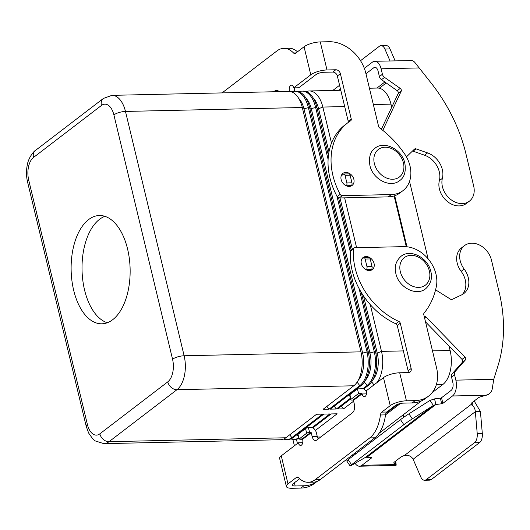 <?xml version="1.0" encoding="UTF-8"?>
<svg xmlns="http://www.w3.org/2000/svg" width="530" height="530" viewBox="0 0 530 530"><rect width="100%" height="100%" fill="white"/><g stroke="black" fill="none" stroke-linecap="round" stroke-linejoin="round"><path stroke-width="0.79" d="M406.437 156.88L414.467 149.135A2.166 1.689 -127.4 0 1 414.579 149.043A2.166 1.689 -127.4 0 1 416.076 148.87L427.584 152.905A19.497 15.191 -127.4 0 1 442.384 178.345A18.63 14.515 52.6 0 0 450.016 198.876A18.63 14.515 52.6 0 0 469.375 201.181A18.63 14.515 52.6 0 0 473.721 194.417A18.63 14.515 52.6 0 0 473.674 186.037L465.983 153.992A151.653 118.17 52.6 0 0 429.664 81.163L415.069 62.712A12.13 6.605 -91.3 0 0 412.009 60.559L374.796 61.281A12.13 6.605 88.7 0 1 381.103 68.787L382.415 74.26A4.333 3.379 52.6 0 0 384.548 77.373L400.229 88.391A2.166 1.689 -127.4 0 1 401.203 91.2L382.799 130.373M390.034 60.937L384.906 49.065A8.665 4.717 -91.3 0 0 381.043 45.666A8.665 4.717 -91.3 0 0 379.314 46.315L360.519 60.705M364.329 68.343L372.371 62.189A12.13 6.605 88.7 0 1 374.796 61.281M381.388 129.26L398.189 93.512A2.166 1.689 52.6 0 0 397.215 90.703L381.527 79.679A4.333 3.379 -127.4 0 1 379.394 76.572L378.082 71.099A6.069 3.306 -91.3 0 0 374.929 67.343A6.069 3.306 -91.3 0 0 373.716 67.8L365.952 73.743M381.043 45.666L386.132 45.553A8.665 4.717 88.7 0 1 389.994 48.952L395.122 60.824M469.375 201.181L466.354 203.487A18.63 14.515 -127.4 0 1 446.995 201.188A18.63 14.515 -127.4 0 1 439.363 180.657A19.497 15.191 52.6 0 0 424.563 155.217L413.055 151.176A2.166 1.689 52.6 0 0 412.466 151.07M346.229 185.798L346.275 185.758A2.166 1.179 -91.3 0 0 346.872 182.936L345.043 175.324A2.166 1.179 -91.3 0 0 343.917 173.979L349.005 173.867A2.166 1.179 88.7 0 1 350.131 175.211L351.96 182.823A2.166 1.179 88.7 0 1 351.357 185.646L350.615 186.215M343.917 173.979A2.166 1.179 -91.3 0 0 343.486 174.145L341.194 175.894M369.377 270.558A7.586 5.909 -127.4 0 1 361.977 265.477A7.586 5.909 -127.4 0 1 363.083 257.527A7.586 5.909 -127.4 0 1 366.011 256.54A7.586 5.909 -127.4 0 1 373.405 261.621A7.586 5.909 -127.4 0 1 372.298 269.571A7.586 5.909 -127.4 0 1 369.377 270.558M362.189 258.925A7.586 5.909 52.6 0 0 361.818 259.004M349.177 186.441A7.586 5.909 52.6 0 0 352.106 185.454A7.586 5.909 52.6 0 0 353.212 177.504A7.586 5.909 52.6 0 0 345.812 172.422A7.586 5.909 52.6 0 0 342.89 173.409A7.586 5.909 52.6 0 0 341.784 181.366A7.586 5.909 52.6 0 0 349.177 186.441M104.9 216.319A54.159 29.501 -91.3 0 0 99.507 219.347A54.159 29.501 -91.3 0 0 82.289 275.282A54.159 29.501 -91.3 0 0 107.259 322.75M112.651 319.729A54.159 29.501 88.7 0 1 101.833 323.803A54.159 29.501 88.7 0 1 71.894 280.496A54.159 29.501 88.7 0 1 88.609 219.592A54.159 29.501 88.7 0 1 99.428 215.511A54.159 29.501 88.7 0 1 129.366 258.825A54.159 29.501 88.7 0 1 112.651 319.729M291.805 91.948A25.997 14.158 88.7 0 1 294.793 91.286A25.997 14.158 88.7 0 1 308.308 107.378L366.972 351.715A25.997 14.158 88.7 0 1 359.804 385.648L329.07 409.167L323.061 409.299L353.788 385.78L176.96 389.702A8.665 6.751 -127.4 0 1 171.263 387.476A8.665 6.751 -127.4 0 1 167.772 381.858L99.839 433.838A17.331 9.441 88.7 0 1 87.37 424.417A8.665 2.69 -13.5 0 0 86.204 426.279L88.649 433.076L92.796 438.946L95.042 440.854L103.84 443.65L280.661 439.728A25.997 14.158 -91.3 0 0 285.856 437.767L316.589 414.248L322.598 414.115L291.871 437.634A25.997 14.158 88.7 0 1 286.677 439.595A25.997 14.158 88.7 0 1 283.656 439.065M298.801 437.72A25.997 14.158 88.7 0 1 293.945 439.43A25.997 14.158 88.7 0 1 290.924 438.906M286.677 439.595L287.929 439.562A25.997 14.158 -91.3 0 0 293.123 437.608L323.856 414.089L329.865 413.957L312.011 427.637L308.44 427.717A2.166 0.669 166.5 0 0 305.545 428.584L297.999 434.361L299.112 439.006L306.658 433.229A2.166 0.669 -13.5 0 1 309.553 432.361L310.779 432.334A0.431 0.338 52.6 0 1 311.243 432.725L312.144 436.481A6.499 3.538 -91.3 0 0 315.522 440.503A6.499 3.538 -91.3 0 0 316.821 440.013L352.549 412.671A6.499 3.538 88.7 0 0 354.338 404.191L353.437 400.435A0.431 0.338 -127.4 0 0 352.98 400.044L361.606 393.439L358.558 393.512L351.012 399.282A2.166 0.669 166.5 0 0 350.721 399.752A2.166 0.669 166.5 0 0 351.754 400.07L352.98 400.044M317.304 481.253L314.283 483.565A34.662 27.01 52.6 0 1 300.907 488.084L292.129 488.276A12.13 3.763 -13.5 0 1 286.372 486.487L279.641 458.45A12.13 3.763 166.5 0 1 281.264 455.846L298.337 442.782A4.333 2.358 -91.3 0 0 300.589 445.458A4.333 2.358 -91.3 0 0 302.65 439.476L302.617 439.33A0.431 0.338 -127.4 0 0 302.153 438.933L299.112 439.006M312.144 436.481L317.231 436.369L316.324 432.613A6.499 5.061 -127.4 0 0 312.607 427.611L312.004 427.624M312.952 427.829L331.124 413.93L337.133 413.798L315.416 430.413M385.9 413.387L397.858 404.238M353.616 401.183L343.599 408.842L337.59 408.975L350.555 399.057M363.779 388.94L368.324 385.462A25.997 14.158 -91.3 0 0 375.492 351.522L361.327 292.534M359.154 288.717L374.24 351.556A25.997 14.158 88.7 0 1 367.065 385.489L362.838 388.748L357.445 388.868L349.899 394.638A2.166 0.669 166.5 0 0 349.608 395.108L350.721 399.752M366.614 392.22A6.499 5.061 -127.4 0 0 363.428 388.722L362.825 388.735M350.37 398.268L336.338 409.008L330.322 409.14L361.056 385.621A25.997 14.158 -91.3 0 0 368.224 351.688L309.566 107.351A25.997 14.158 -91.3 0 0 296.051 91.259L294.793 91.286M293.945 439.43L295.197 439.403A25.997 14.158 -91.3 0 0 298.96 438.376M302.517 439.132A25.997 14.158 88.7 0 1 301.206 439.271A25.997 14.158 88.7 0 1 298.191 438.747M298.721 98.401A21.664 11.799 88.7 0 1 304.054 109.074L362.719 353.411A21.664 11.799 88.7 0 1 358.214 380.328M329.07 409.167L326.904 406.358M353.788 385.78A25.997 14.158 -91.3 0 0 360.957 351.847L302.299 107.51A25.997 14.158 -91.3 0 0 288.784 91.425L111.956 95.347L103.416 98.434A8.665 6.751 -127.4 0 0 102.191 99.766A8.665 6.751 -127.4 0 0 101.422 105.477A17.331 9.441 88.7 0 1 113.89 114.897A8.665 2.69 -13.5 0 1 119.071 112.512A8.665 2.69 -13.5 0 1 125.471 111.432A25.997 14.158 -91.3 0 0 111.956 95.347M336.338 409.008L334.165 406.199M305.989 98.242A21.664 11.799 88.7 0 1 311.322 108.915L369.98 353.252A21.664 11.799 88.7 0 1 365.481 380.162M299.066 91.789A25.997 14.158 88.7 0 1 302.06 91.127A25.997 14.158 88.7 0 1 315.575 107.219L328.096 159.371M336.928 196.153L350.323 251.935M358.558 393.512L357.445 388.868M351.151 250.133L338.604 197.862M328.428 155.495L316.834 107.186A25.997 14.158 -91.3 0 0 303.312 91.1L302.06 91.127M306.333 91.624A25.997 14.158 88.7 0 1 309.328 90.968A25.997 14.158 88.7 0 1 322.843 107.053L331.495 143.1M313.256 98.083A21.664 11.799 88.7 0 1 318.59 108.749L328.971 151.984M344.639 197.849L356.604 247.689M370.284 304.671L381.501 351.39A25.997 14.158 88.7 0 1 377.049 382.541M340.002 197.948L352.317 249.239M363.54 295.985L377.247 353.086A21.664 11.799 88.7 0 1 372.749 380.003M343.599 408.842L341.433 406.04M406.311 246.722L394.121 195.948M400.355 403.509L385.529 414.858M394.711 195.756L406.96 246.781M391.73 107.252L390.981 104.138A25.997 14.158 -91.3 0 0 377.466 88.046L369.43 88.225M432.049 392.75L442.947 384.409A25.997 14.158 -91.3 0 0 450.122 350.476L449.062 346.083M435.726 290.526L435.574 289.877M428.121 258.839L409.538 181.426M379.023 433.328L421.423 400.885M294.415 87.854A4.333 2.358 -91.3 0 0 294.488 91.054L294.521 91.206A6.499 5.061 -127.4 0 1 294.541 91.299M289.446 91.438A0.431 0.338 52.6 0 0 289.433 91.319L294.488 91.054M403.005 190.615A30.329 23.631 -127.4 0 1 391.306 194.57L388.285 196.882A30.329 23.631 -127.4 0 0 399.991 192.927L403.005 190.615A30.329 23.631 -127.4 0 0 404.483 153.733A86.662 67.529 -127.4 0 0 379.606 127.916A2.166 1.689 52.6 0 1 378.592 126.392L365.799 73.12A34.662 27.01 -127.4 0 0 329.044 41.724L320.266 41.916A12.13 3.763 166.5 0 0 304.054 46.766L295.607 53.225A4.333 2.358 -91.3 0 1 294.74 53.556A4.333 2.358 -91.3 0 1 293.527 52.973L296.012 52.92M293.713 87.867L310.785 74.803A12.13 3.763 -13.5 0 1 326.997 69.953L335.775 69.761L332.754 72.073L323.976 72.266A6.069 1.881 166.5 0 0 315.873 74.69L298.801 87.755L293.713 87.867A4.333 2.358 -91.3 0 0 291.46 85.184A4.333 2.358 -91.3 0 0 289.4 91.167M388.285 196.882L339.24 197.968A2.166 1.689 -127.4 0 1 337.186 196.63A64.991 50.648 -127.4 0 1 344.897 124.994A64.991 50.648 -127.4 0 1 346.434 123.881M348.111 122.536A2.166 1.689 52.6 0 0 348.217 121.257L337.352 75.995A4.333 3.379 52.6 0 0 332.754 72.073M341.625 174.887A7.586 5.909 -127.4 0 1 342.711 174.734M391.306 194.57L342.261 195.656A2.166 1.689 -127.4 0 1 340.207 194.325A64.991 50.648 -127.4 0 1 347.912 122.688A64.991 50.648 -127.4 0 1 350.648 120.774A2.166 1.689 52.6 0 0 350.741 120.707A2.166 1.689 52.6 0 0 351.238 118.945L340.373 73.683A4.333 3.379 52.6 0 0 335.775 69.761M222.083 92.902A34.662 18.881 -91.3 0 1 222.275 92.75L276.879 50.966A34.662 18.881 88.7 0 1 283.802 48.356L288.89 48.243A34.662 18.881 88.7 0 1 297.496 51.788M283.802 48.356A34.662 18.881 88.7 0 1 293.527 52.973M278.853 91.637L278.846 91.644A6.499 3.538 -91.3 0 0 276.527 90.14A6.499 3.538 -91.3 0 0 275.229 90.63L277.846 90.57M273.765 91.756L275.229 90.63M315.171 479.683L320.259 479.57A34.662 18.881 88.7 0 1 313.336 482.181L308.248 482.293A34.662 18.881 88.7 0 0 315.171 479.683L369.774 437.899A34.662 18.881 -91.3 0 0 380.441 414.983A4.333 2.358 88.7 0 1 381.772 412.121L390.219 405.655A12.13 3.763 -13.5 0 1 406.43 400.812L415.209 400.614A34.662 27.01 52.6 0 0 428.578 396.102A34.662 27.01 52.6 0 0 436.581 367.926L423.788 314.654A2.166 1.689 -127.4 0 1 424.066 313.104A86.662 67.529 52.6 0 0 436.349 286.458A30.329 23.631 52.6 0 0 403.807 246.642L354.762 247.729A2.166 1.689 52.6 0 0 353.927 248.013A2.166 1.689 52.6 0 0 353.371 249.14A64.991 50.648 52.6 0 0 398.825 321.452A2.166 1.689 -127.4 0 1 400.283 323.227L411.147 368.489A4.333 3.379 -127.4 0 1 410.147 372.014A4.333 3.379 -127.4 0 1 408.478 372.577L399.7 372.775A12.13 3.763 166.5 0 0 383.488 377.618L366.416 390.683A4.333 2.358 88.7 0 1 364.355 396.665A4.333 2.358 88.7 0 1 362.103 393.982L362.063 393.836A0.431 0.338 52.6 0 0 361.606 393.439M415.209 400.614L412.188 402.926L403.409 403.125A6.069 1.881 166.5 0 0 395.3 405.543L386.86 412.009A4.333 2.358 88.7 0 0 385.522 414.871A34.662 18.881 -91.3 0 1 374.862 437.787L320.259 479.57M353.927 248.013L350.906 250.319A2.166 1.689 52.6 0 0 350.35 251.452A64.991 50.648 52.6 0 0 395.804 323.757A2.166 1.689 -127.4 0 1 397.261 325.539L408.126 370.801A4.333 3.379 -127.4 0 1 408.179 372.583M412.188 402.926A34.662 27.01 52.6 0 0 425.563 398.408L428.578 396.102M370.543 270.406A7.586 5.909 52.6 0 0 370.808 269.863M308.248 482.293A34.662 18.881 88.7 0 1 298.522 477.669A4.333 2.358 -91.3 0 0 297.31 477.093A4.333 2.358 -91.3 0 0 296.442 477.417L287.995 483.883A12.13 3.763 -13.5 0 0 286.372 486.487M299.642 478.749L293.083 483.771A6.069 1.881 166.5 0 0 292.269 485.076A6.069 1.881 166.5 0 0 295.15 485.97L303.928 485.772A34.662 27.01 52.6 0 0 317.145 481.373M317.231 436.369A6.499 3.538 -91.3 0 0 318.278 438.893L318.291 438.893M296.422 439.277L297.429 443.477M292.871 439.383L294.408 445.79M298.337 442.782L302.723 442.683M435.402 290.533L436.667 290.506L450.487 299.178A2.166 1.689 52.6 0 0 452.209 299.37L461.67 294.872A19.497 15.191 52.6 0 0 463.796 293.574A19.497 15.191 52.6 0 0 464.154 269.041A18.63 14.515 -127.4 0 1 464.499 245.609L461.478 247.914A18.63 14.515 52.6 0 0 461.14 271.353A19.497 15.191 -127.4 0 1 462.193 294.607M464.499 245.609A18.63 14.515 -127.4 0 1 487.487 251.763A18.63 14.515 -127.4 0 1 491.442 260.058L499.141 292.103A151.653 118.17 -127.4 0 1 497.988 365.76L493.761 379.308L492.688 386.032A12.13 6.605 -91.3 0 1 491.449 391.471L488.315 394.499L481.121 396.652A4.333 1.345 166.5 0 0 478.166 397.944L471.938 402.714A6.499 2.014 166.5 0 0 471.071 404.105A6.499 2.014 166.5 0 0 471.216 404.39L471.071 403.787M425.524 321.889L462.021 359.393A2.166 1.689 -127.4 0 1 462.399 362.215L452.143 373.816A4.333 3.379 52.6 0 0 451.52 376.982L452.832 382.461A6.069 3.306 -91.3 0 1 451.162 390.378L441.53 397.745A1.086 0.338 -13.5 0 1 440.337 398.162L434.547 398.878L435.892 404.489L433.361 405.45L412.307 418.872A8.665 0.444 -33.8 0 0 403.86 424.676L351.556 464.704A8.665 0.444 146.2 0 0 350.125 465.996A8.665 0.444 146.2 0 0 351.668 465.274L365.693 457.231L371.411 457.542A1.086 0.338 -13.5 0 1 371.709 457.695A1.086 0.338 -13.5 0 1 371.563 457.927L361.93 465.3A12.13 6.605 88.7 0 1 359.506 466.214A12.13 6.605 88.7 0 1 355.093 463.313M355.339 452.726L355.637 453.965M403.237 417.647A151.653 118.17 52.6 0 0 403.502 414.599M359.506 466.214L395.705 465.406L396.195 465.154L395.804 464.545L394.042 463.286A4.333 1.345 -13.5 0 1 393.817 462.981A4.333 1.345 -13.5 0 1 394.4 462.047L400.627 457.284A6.499 2.014 -13.5 0 1 404.377 455.535L407.067 455.151C409.902 455.714 411.923 457.085 413.128 459.258L420.721 476.841A8.665 4.717 -91.3 0 0 424.583 480.246A8.665 4.717 -91.3 0 0 426.312 479.59L431.4 479.478A8.665 4.717 88.7 0 1 429.671 480.134L424.583 480.246M361.93 465.3L395.804 464.545L395.082 461.524M352.616 456.277L352.317 455.031M350.125 465.996L346.752 460.961A8.665 0.444 -33.8 0 1 348.183 459.669L400.488 419.641A8.665 0.444 146.2 0 1 408.935 413.837L429.989 400.415L434.547 398.878M431.4 479.478L479.57 442.616A8.665 4.717 -91.3 0 0 482.313 433.487L480.418 411.545L475.33 411.658C475.079 408.756 474.012 406.656 472.124 405.364L471.223 404.43M413.128 459.258L475.33 411.658L477.225 433.6A8.665 4.717 88.7 0 1 474.483 442.729L426.312 479.59M474.191 400.991L480.418 411.545M365.693 457.231L433.361 405.45L429.989 400.415M367.21 457.046L435.892 404.489L441.682 403.767A1.086 0.338 166.5 0 0 442.875 403.356L452.507 395.983A12.13 6.605 88.7 0 0 455.853 380.149L454.541 374.677A4.333 3.379 -127.4 0 1 455.164 371.503L465.419 359.903A2.166 1.689 52.6 0 0 465.042 357.087L426.246 317.218A2.166 1.689 52.6 0 0 424.802 316.496L424.219 316.45M361.645 259.342L363.58 257.858A2.166 1.179 88.7 0 1 364.017 257.699A2.166 1.179 88.7 0 1 365.143 259.037L366.965 266.65A2.166 1.179 88.7 0 1 366.369 269.478L366.044 269.73M369.953 270.519L371.457 269.366A2.166 1.179 -91.3 0 0 372.053 266.537L370.225 258.925A2.166 1.179 -91.3 0 0 369.099 257.587L364.017 257.699M340.479 89.02L338.796 90.312M332.82 90.445L339.578 85.27M376.936 88.059L384.84 82.011M376.161 67.747L373.716 67.8M384.906 49.065L389.994 48.952M419.011 67.946L381.103 68.787M442.384 178.345L439.363 180.657M427.584 152.905L424.563 155.217M416.076 148.87L413.055 151.176M401.203 91.2L398.189 93.512M400.229 88.391L397.215 90.703M384.548 77.373L381.527 79.679M382.415 74.26L379.394 76.572M350.131 175.211L345.043 175.324M351.96 182.823L346.872 182.936M351.357 185.646L346.275 185.758M429.386 271.055A17.331 13.508 -127.4 0 1 418.7 287.399A17.331 13.508 -127.4 0 1 400.322 271.698A17.331 13.508 -127.4 0 1 411.008 255.354A17.331 13.508 -127.4 0 1 429.386 271.055M113.89 114.897L172.555 359.234A17.331 9.441 88.7 0 1 167.772 381.858M285.856 437.767L109.028 441.689L176.96 389.702A25.997 14.158 -91.3 0 0 184.129 355.769A8.665 2.69 166.5 0 0 177.729 356.849A8.665 2.69 166.5 0 0 172.555 359.234M33.489 157.463A8.665 6.751 -127.4 0 1 34.258 151.746A8.665 6.751 -127.4 0 1 35.49 150.414C34.172 150.825 28.521 157.357 27.308 164.85C26.142 170.554 26.222 176.252 27.547 181.942A8.665 2.69 166.5 0 1 28.706 180.081A17.331 9.441 88.7 0 1 33.489 157.463L101.422 105.477M103.84 443.65A25.997 14.158 -91.3 0 0 109.028 441.689A8.665 6.751 -127.4 0 1 103.33 439.456A8.665 6.751 -127.4 0 1 99.839 433.838M87.37 424.417L28.706 180.081M403.423 162.909A17.331 13.508 52.6 0 0 385.045 147.207A17.331 13.508 52.6 0 0 374.359 163.551A17.331 13.508 52.6 0 0 392.737 179.253A17.331 13.508 52.6 0 0 403.423 162.909M293.123 437.608L291.871 437.634L289.698 434.825M298.569 436.74L296.966 434.666M320.769 436.992L317.424 437.065M368.324 385.462L367.065 385.489L364.375 381.998M361.056 385.621L359.804 385.648L357.107 382.163M309.566 107.351L302.683 109.107M368.224 351.688L361.308 353.444M375.492 351.522L368.575 353.278M316.834 107.186L309.951 108.941M351.012 399.282L349.899 394.638M344.692 106.57L322.843 107.053L318.59 108.749L317.212 108.782M403.35 350.906L381.501 351.39L377.247 353.086L375.843 353.119M373.994 384.886L371.636 381.839M390.981 104.138L373.345 104.529M450.122 350.476L432.48 350.867M442.947 384.409L436.382 384.555M360.957 351.847L184.129 355.769L125.471 111.432L302.299 107.51M310.785 74.803L304.054 46.766M320.266 41.916L326.997 69.953M342.261 195.656L339.24 197.968M340.207 194.325L337.186 196.63M351.238 118.945L348.217 121.257M340.373 73.683L337.352 75.995M362.103 393.982L366.482 393.889M309.553 432.361L308.44 427.717M306.658 433.229L305.545 428.584M362.063 393.836L353.437 400.435M390.219 405.655L383.488 377.618M399.7 372.775L406.43 400.812M353.371 249.14L350.35 251.452M398.825 321.452L395.804 323.757M400.283 323.227L397.261 325.539M411.147 368.489L408.126 370.801M381.772 412.121L386.86 412.009M380.441 414.983L385.522 414.871M369.774 437.899L374.862 437.787M281.264 455.846L287.995 483.883M311.243 432.725L302.617 439.33M302.153 438.933L310.779 432.334M294.382 482.777L295.15 485.97M300.907 488.084L303.928 485.772M296.442 477.417L298.185 477.378M464.154 269.041L461.14 271.353M395.526 461.186L396.142 465.035M394.042 463.286L393.883 462.604M371.563 457.927L371.477 457.556M351.556 464.704L348.183 459.669M474.483 442.729L479.57 442.616M441.682 403.767L440.337 398.162M404.377 455.535L471.216 404.39M486.381 395.234L452.507 395.983M455.853 380.149L493.761 379.308M472.124 405.364L472.382 402.376M477.225 433.6L482.313 433.487M442.875 403.356L441.53 397.745M424.802 316.496L424.318 316.86M426.246 317.218L424.689 318.411M465.042 357.087L462.021 359.393M465.419 359.903L462.399 362.215M455.164 371.503L452.143 373.816M454.541 374.677L451.52 376.982M371.457 269.366L366.369 269.478M372.053 266.537L366.965 266.65M370.225 258.925L365.143 259.037M412.307 418.872L408.935 413.837M403.86 424.676L400.488 419.641M379.328 88.232L386.204 82.965M399.752 180.558C390.199 188.534 372.643 179.127 369.9 165.413C368.655 157.165 370.357 151.434 375.001 148.214C384.555 140.238 402.118 149.645 404.86 163.353C406.099 171.607 404.397 177.338 399.752 180.558M425.716 288.704C430.837 283.914 432.54 278.177 430.824 271.506C428.094 257.799 410.478 248.371 400.965 256.361C395.844 261.151 394.148 266.888 395.864 273.566C398.593 287.267 416.209 296.694 425.716 288.704M86.204 426.279L27.547 181.942M302.584 439.238L301.206 439.271M340.777 90.266L309.328 90.968M35.49 150.414L103.416 98.434M344.897 124.994L347.912 122.688M396.201 465.154L395.738 461.027"/></g></svg>

